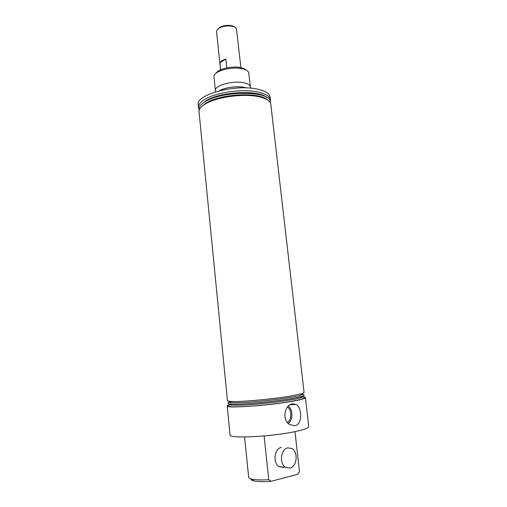 <?xml version="1.0" encoding="UTF-8"?>
<svg xmlns="http://www.w3.org/2000/svg" width="507" height="507" viewBox="0 0 507 507"><rect width="100%" height="100%" fill="white"/><g stroke="black" fill="none" stroke-linecap="round" stroke-linejoin="round"><path stroke-width="0.76" d="M215.716 91.83L215.329 90.728C214.043 85.645 232.548 80.277 243.582 82.704C247.828 83.592 250.109 85.018 250.42 86.976L250.274 88.142M294.928 425.671L290.074 424.752C281.531 420.696 284.478 404.675 292.482 403.864L296.082 404.447C302.305 407.685 302.514 424.473 294.928 425.671M216.096 73.179C218.365 68.889 232.377 65.682 240.698 67.621C243.164 68.147 244.919 68.939 245.965 69.991M250.42 86.976L248.652 72.355C247.815 70.707 245.616 69.491 242.048 68.711C231.819 66.303 214.543 70.917 213.973 76.063L215.329 90.728M246.687 87.926L244.082 87.267C234.785 86.044 226.483 87.242 219.176 90.867M219.29 90.835C225.419 87.046 239.779 85.512 246.573 87.92M230.368 404.39C228.245 405.004 227.187 405.524 227.199 405.955L230.058 434.93C228.346 438.853 271.929 436.749 295.581 431.489C304.384 429.568 308.776 427.914 308.763 426.52L305.429 397.596C305.353 397.171 304.213 396.886 302.007 396.734M227.199 405.955C225.381 408.579 268.59 405.613 292.197 401.322C300.974 399.744 305.385 398.502 305.429 397.596M281.322 447.408C274.376 448.473 272.601 463.011 279.059 466.643L283.502 467.416L284.269 467.162M229.494 403.908C228.651 404.478 229.379 404.871 231.68 405.087L236.598 405.239C252.397 405.334 292.647 400.581 300.873 397.691C303.078 396.994 303.706 396.455 302.755 396.081M230.869 404.39L230.21 404.592C225.964 406.025 227.77 406.772 235.641 406.829C246.656 406.829 269.236 404.808 285.536 402.324C302.464 399.573 308.022 397.767 302.204 396.899L301.513 396.835M230.571 401.918L230.058 402.07C227.009 403.046 227.136 403.692 230.438 404.016L235.495 404.155C251.776 404.218 293.42 399.313 301.861 396.379C305.018 395.371 305.005 394.712 301.823 394.402L301.291 394.357M229.513 401.373C228.302 401.988 228.93 402.406 231.388 402.621L236.344 402.748C252.163 402.761 292.495 398.014 300.638 395.226C302.996 394.49 303.516 393.952 302.204 393.603M291.075 395.986L301.754 393.743L304.086 392.538L270.713 103.403C269.49 100.247 265.072 97.933 257.467 96.463C242.073 93.434 216.09 97.249 205.265 104.036C201.393 106.375 199.295 108.72 198.966 111.071L227.447 400.733L229.982 401.411L235.109 401.525C247.365 401.455 275.314 398.698 291.075 395.986M201.526 106.787L206.203 102.978C220.393 93.738 259.267 91.818 267.309 99.752M199.048 110.634L198.89 108.752C199.238 106.4 201.323 104.062 205.151 101.73C221.889 90.69 268.602 90.569 270.301 101.121L270.548 102.997M201.406 104.512L205.988 100.792C220.082 91.545 258.69 89.587 266.948 97.509M198.871 108.904L198.503 107.522C198.275 104.835 200.373 102.122 204.796 99.385C215.595 92.502 241.554 88.668 256.941 91.786C265.357 93.484 269.851 96.165 270.415 99.841L270.345 101.267M198.503 107.522L198.237 104.816C195.417 95.024 234.044 84.092 256.624 88.979C265.041 90.709 269.534 93.427 270.104 97.135L270.415 99.841M244.57 437.002L248.664 477.296C248.747 478.031 249.755 478.633 251.687 479.102C255.458 479.945 261.143 480.135 268.748 479.685L271.106 481.32C263.361 481.872 257.569 481.726 253.728 480.87C251.694 480.37 250.762 479.711 250.933 478.9M271.106 481.32L297.736 474.292L299.485 471.656L294.992 431.615M268.748 479.685L264.128 435.957M288.382 423.51C293.052 419.866 293.071 409.814 288.464 406.012M287.425 422.508C291.874 419.587 291.924 410.125 287.545 406.988M218.105 28.842L219.258 27.739C222.858 24.925 232.105 24.532 234.633 27.074M240.901 67.665L236.42 28.582C234.754 25.077 222.909 25.065 218.422 28.601L216.673 30.693L216.559 31.637L220.551 69.839M226.806 67.868L225.862 58.951L221.793 60.675L219.93 62.836L220.659 69.789M219.93 62.836L225.862 58.951M289.985 468.069C297.051 466.706 298.452 451.984 291.931 448.549L287.754 447.839C280.783 448.917 279.027 463.626 285.523 467.289L289.985 468.069M250.433 87.388L250.128 88.129M215.405 91.133L215.862 91.792M301.754 396.518L302.204 396.899M300.873 397.691L301.861 396.379M301.475 394.11L301.823 394.402M300.638 395.226L301.754 393.743M231.388 402.621L229.982 401.411M230.33 401.715L230.058 402.07M231.68 405.087L230.438 404.016M230.565 404.123L230.21 404.592M253.728 480.87L251.687 479.102M290.162 404.738L296.082 404.447M279.059 466.643L285.523 467.289"/></g></svg>

